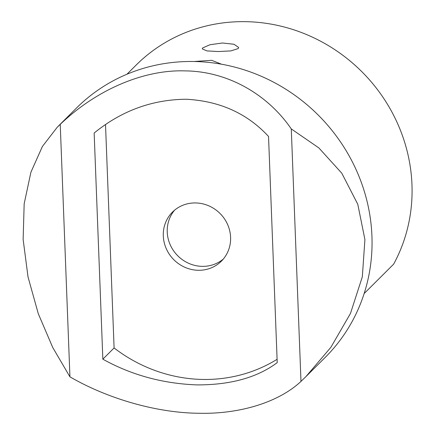 <?xml version="1.0" encoding="UTF-8"?>
<svg xmlns="http://www.w3.org/2000/svg" width="435" height="435" viewBox="0 0 435 435"><rect width="100%" height="100%" fill="white"/><g stroke="black" fill="none" stroke-linecap="round" stroke-linejoin="round"><path stroke-width="0.65" d="M194.021 61.504L211.671 60.313L221.497 64.206M202.759 47.893L210.018 44.723L222.497 43L233.981 44.256L238.679 47.486L238.173 48.595L230.876 50.9L218.348 51.547L206.891 50.895L202.248 48.883L202.759 47.893M196.952 384.899C230.506 384.98 257.264 377.553 277.225 362.621L268.536 136.47C247.276 113.432 219.805 101.023 186.126 99.245C152.081 99.561 121.425 110.822 94.156 133.028L102.845 359.179C131.386 375.035 162.755 383.61 196.952 384.899M105.52 124.633L114.1 347.962A146.932 138.624 -134.9 0 0 202.433 379.44A146.932 138.624 -134.9 0 0 277.1 359.31M300.982 381.408C278.666 402.315 239.582 414.403 198.045 413.25C156.752 412.766 108.114 398.944 69.937 376.846L52.755 347.532L38.296 313.733L28.03 276.964L23.137 239.462L24.17 203.776L30.907 172.233L42.402 146.459L57.3 127.156L60.237 124.361C96.238 89.827 143.566 69.524 184.891 70.889C226.396 71.161 266.791 93.193 291.287 128.929L318.844 147.905L341.807 173.228L357.793 204.292L364.916 239.576L362.328 276.812L350.463 313.472L330.899 347.282L305.892 376.656L300.982 381.408L291.287 128.929M305.887 376.656L325.179 357.434A176.099 166.143 -134.9 0 0 356.792 171.194A176.099 166.143 -134.9 0 0 194.309 61.509A176.099 166.143 -134.9 0 0 76.587 107.94L57.3 127.156M223.275 259.097A34.637 32.679 45.1 0 1 202.177 266.356A34.637 32.679 45.1 0 1 170.835 246.112A34.637 32.679 45.1 0 1 174.555 210.203M198.24 270.282A34.637 32.679 45.1 0 1 166.279 248.706A34.637 32.679 45.1 0 1 172.499 212.073A34.637 32.679 45.1 0 1 195.652 202.944A34.637 32.679 45.1 0 1 227.614 224.514A34.637 32.679 45.1 0 1 221.393 261.147A34.637 32.679 45.1 0 1 198.24 270.282M60.237 124.361L69.937 376.846M114.1 347.962L102.845 359.179M126.949 74.227L136.188 65.027A164.435 155.137 45.1 0 1 345.336 57.181A164.435 155.137 45.1 0 1 393.637 264.159L364.149 293.543"/></g></svg>
